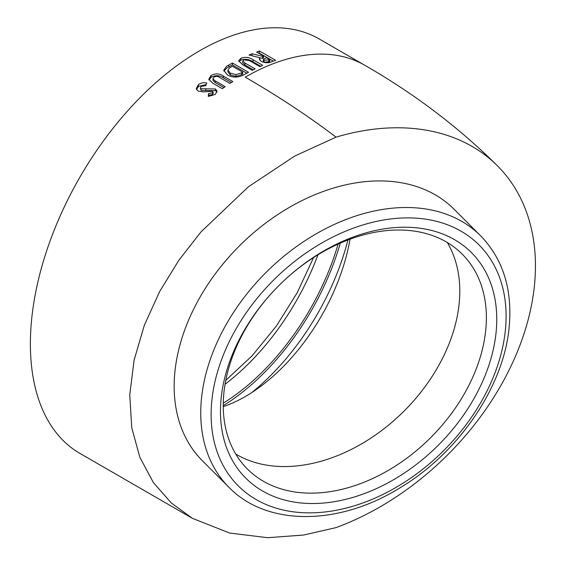 <?xml version="1.0" encoding="UTF-8"?>
<svg xmlns="http://www.w3.org/2000/svg" width="566" height="566" viewBox="0 0 566 566"><rect width="100%" height="100%" fill="white"/><g stroke="black" fill="none" stroke-linecap="round" stroke-linejoin="round"><path stroke-width="0.85" d="M229.4 68.033L232.421 66.229L242.743 72.193A239.276 138.146 120 0 0 241.64 72.809L235.951 74.613L230.376 73.191L227.907 70.177L229.4 68.033M246.811 73.212L232.364 64.871L226.499 68.217L223.903 71.153M242.743 72.193L242.715 74.068A236.998 136.831 120 0 0 241.625 74.684L235.972 76.46L230.419 75.03L227.935 72.002L227.907 70.177M485.883 328.697A151.921 107.427 -45 0 1 389.16 469.872A151.921 107.427 -45 0 1 247.384 469.002A151.921 107.427 -45 0 1 223.245 405.433A151.921 107.427 -45 0 1 223.74 394.452A151.921 107.427 -45 0 1 320.469 253.285A151.921 107.427 -45 0 1 462.238 254.148A151.921 107.427 -45 0 1 486.385 317.724A151.921 107.427 -45 0 1 485.883 328.697M496.233 330.855A159.52 112.797 -45 0 1 346.569 499.141A159.52 112.797 -45 0 1 220.988 399.9A159.52 112.797 -45 0 1 370.652 231.607A159.52 112.797 -45 0 1 496.233 330.855M223.245 405.659A184.813 106.705 120 0 0 236.51 396.709A184.813 106.705 120 0 0 340.308 243.125M223.266 403.169A181.778 104.951 120 0 0 236.22 394.417A181.778 104.951 120 0 0 338.093 244.109M174.745 373.489A177.901 125.794 -45 0 1 288.009 208.175A177.901 125.794 -45 0 1 454.024 209.194L480.605 235.781A177.901 125.794 -45 0 0 314.59 234.763A177.901 125.794 -45 0 0 201.333 400.077A177.901 125.794 -45 0 0 229.018 487.376L202.43 460.788A177.901 125.794 -45 0 1 174.745 373.489M205.783 85.664L201.107 86.449L200.286 88.041L200.824 88.742L215.377 88.954L217.033 91.133L215.278 94.465L208.338 96.418L208.486 93.588L212.42 92.767L212.653 91.176L203.477 91.918L198.142 91.091L196.218 88.699L198.319 84.702C200.76 82.961 203.583 82.367 206.774 82.912L205.783 85.664M213.276 93.362L212.653 91.176M215.108 80.825L225.211 86.655L222.332 88.685L212.717 83.138L208.783 79.169L211.04 75.49C215.434 73.198 219.495 73.368 223.216 76L232.831 81.546L229.938 83.435L219.459 77.379C217.797 76.162 215.979 76.077 213.998 77.118L212.908 78.83L215.108 80.825L215.278 82.579L213.064 80.577L212.908 78.83M497.422 165.796A239.276 169.199 135 0 1 514.027 359.573A239.276 169.199 135 0 1 336.062 527.611L303.588 535.047L267.64 537.7L229.683 533.059L192.482 518.385L79.933 453.401A239.276 138.146 -60 0 1 43.257 261.669A239.276 138.146 -60 0 1 199.572 50.813A239.276 138.146 -60 0 1 319.21 38.962L364.865 65.316C414.333 93.701 458.517 127.194 497.422 165.796A239.276 169.199 135 0 0 336.062 137.149C308.053 115.931 277.772 95.937 245.227 77.167A239.276 138.146 -60 0 1 364.865 65.316M192.482 518.385L171.364 503.04L153.4 482.621L139.844 457.3L131.737 427.684L129.763 394.849L134.085 360.188L144.337 325.245L159.676 291.483L178.969 260.112L200.958 231.954L248.396 186.787L294.716 156.053L336.062 137.149M242.425 75.554C237.168 77.74 232.166 77.535 227.433 74.938L223.754 70.248L226.499 66.356L232.421 62.982L248.531 72.285L242.425 75.554M248.998 55.036L252.181 53.728L262.709 56.423L263.678 56.069L256.653 52.015L259.497 50.997L275.607 60.3L272.296 61.489C269.013 63.173 265.327 63.137 261.244 61.397L259.32 58.991L260.035 57.774L248.998 55.036M245.036 63.059L255.139 68.889L252.245 70.333L242.637 64.786L238.696 60.682L240.975 58.206C245.361 56.72 249.415 57.251 253.136 59.805L262.744 65.352L259.872 66.639L249.387 60.59L243.925 59.847L242.835 61.036L245.036 63.059L244.915 64.984L242.708 62.96L242.835 61.036M223.252 406.65A151.921 87.716 120 0 0 350.043 239.206M251.672 392.641A181.778 104.951 120 0 0 347.92 239.998M217.004 92.025L215.604 90.666L201.1 90.411L200.286 88.041M201.1 90.411L200.824 88.742M206.187 84.532L198.588 86.386L198.319 84.702M198.588 86.386L196.487 89.492M212.901 92.866L212.682 94.451L212.42 92.767M212.682 94.451L208.769 95.258L208.486 93.588M208.769 95.258L208.713 96.397M215.604 90.666L215.377 88.954M223.91 87.56L215.278 82.579M231.402 82.473L223.308 77.804C219.587 75.179 215.54 74.995 211.182 77.259L211.04 75.49M211.182 77.259L208.995 80.025M232.364 64.871L232.421 62.982M241.625 74.684L241.64 72.809M235.972 76.46L235.951 74.613M230.419 75.03L230.376 73.191M253.285 69.809L244.915 64.984M260.728 66.25L252.945 61.758C249.224 59.211 245.184 58.673 240.826 60.145L240.975 58.206M240.826 60.145L238.859 61.694M263.678 56.069L263.388 58.065L262.433 58.418L260.027 57.789M257.884 57.23L251.941 55.709L252.181 53.728M262.433 58.418L262.709 56.423M259.582 59.982L260.035 57.774M273.265 61.135L259.178 53.006L259.497 50.997M259.178 53.006L258.676 53.183M269.876 59.642L269.586 61.644L263.897 62.232L263.204 61.404L263.459 59.423L265.461 58.149L266.565 57.739L269.876 59.642L264.152 60.251L263.459 59.423M268.624 61.998L268.9 60.003M263.897 62.232L264.152 60.251M447.289 242.517A151.921 107.427 -45 0 1 459.797 291.136A151.921 107.427 -45 0 1 378.937 432.544A151.921 107.427 -45 0 1 235.753 454.052M225.063 384.257A181.778 104.951 120 0 0 317.936 254.799M211.684 402.235A170.309 120.424 -45 0 1 371.466 222.565A170.309 120.424 -45 0 1 505.537 328.521A170.309 120.424 -45 0 1 345.755 508.183A170.309 120.424 -45 0 1 211.684 402.235M205.967 90.397L205.706 88.713M223.308 77.804L223.216 76M228.699 66.88L228.721 65.012M252.945 61.758L253.136 59.805M313.578 257.523L297.15 292.827L276.364 326.073L252.188 355.71L225.777 380.359M229.018 487.376C266.735 526.33 338.249 525.835 398.959 488.458C458.672 453.324 504.589 385.835 509.308 325.4C512.308 288.646 502.735 258.775 480.605 235.781"/></g></svg>
